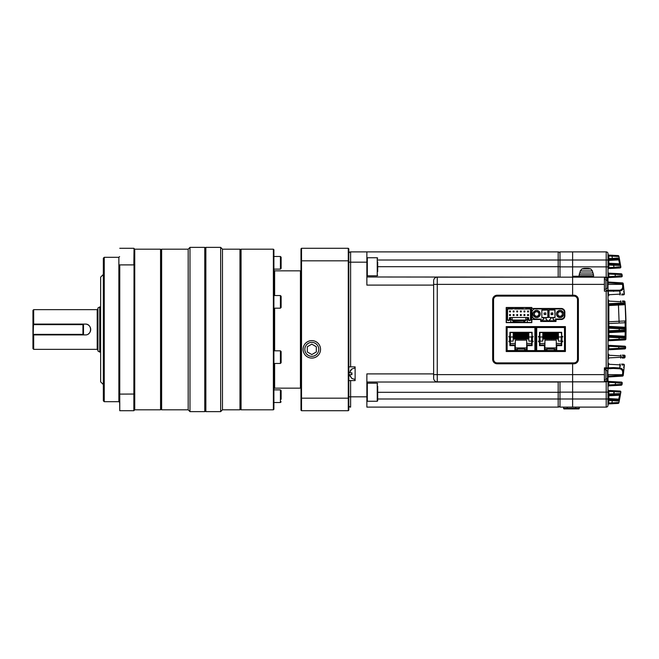 <?xml version="1.0" encoding="UTF-8"?>
<svg xmlns="http://www.w3.org/2000/svg" width="659" height="659" viewBox="0 0 659 659"><rect width="100%" height="100%" fill="white"/><g stroke="black" fill="none" stroke-linecap="round" stroke-linejoin="round"><path stroke-width="0.99" d="M623.249 374.724L608.002 374.625L608.01 376.198L622.343 375.226L622.409 374.625C623.208 371.322 622.302 369.378 619.707 368.793L613.249 368.48L613.603 367.582L620.061 367.986C623.019 368.645 624.081 370.893 623.249 374.724L624.37 365.144L623.266 375.333A0.906 0.906 0 0 1 622.417 376.124L608.438 376.964A0.906 0.906 0 0 0 608.002 377.739L608.002 380.037A1.804 1.804 0 0 1 606.198 381.841L572.622 381.841L572.622 398.992L572.622 363.793L497.174 363.793A4.514 4.514 0 0 1 492.668 359.279L492.668 299.721A4.514 4.514 0 0 1 497.174 295.207L572.622 295.207L572.622 295.932L572.622 277.159L593.561 277.159L593.561 274.811L579.121 274.811L579.121 276.253L593.561 276.253L572.622 276.253L572.622 266.87L572.622 277.159L437.255 277.159L437.255 381.841L572.622 381.841L572.622 363.068L572.622 363.793L573.89 363.793A4.514 4.514 0 0 0 578.396 359.279L578.396 299.721A4.514 4.514 0 0 0 573.89 295.207L572.622 295.207L572.622 284.375L604.394 284.375L604.394 291.146L606.198 291.146L606.198 290.24L608.002 290.24L608.002 282.826A1.804 1.804 0 0 1 607.895 282.76M559.993 381.841L559.993 398.992L572.622 398.992L572.622 407.114L606.198 407.114L606.198 381.841A1.804 1.804 0 0 0 608.002 380.037L607.969 404.667A0.906 0.898 87 0 1 608.809 403.909L608.858 403.909A0.906 0.906 0 0 0 608.002 404.807L608.002 405.31A1.804 1.804 0 0 1 606.198 407.114A1.804 1.804 0 0 0 608.002 405.31A1.804 1.804 0 0 1 606.198 407.114M559.993 277.159L559.993 266.87L572.622 266.87L572.622 251.886L572.622 260.008L606.198 260.008L606.198 251.886A1.804 1.804 0 0 1 608.002 253.69L607.985 256.071L608.825 255.989L608.858 259.514L612.351 259.333L608.858 259.514A0.906 0.906 0 0 0 608.002 260.412L608.858 260.412L608.858 259.514M437.255 381.841A3.608 3.608 0 0 1 433.647 378.233L433.647 280.767A3.608 3.608 0 0 1 437.255 277.159A3.608 3.608 0 0 0 433.647 280.767M559.993 266.87L559.993 251.886L606.198 251.886L559.993 251.886M559.993 405.31A1.804 1.804 0 0 1 558.181 407.114A1.804 1.804 0 0 0 559.993 405.31A1.804 1.804 0 0 1 558.181 407.114L558.181 398.992L559.993 398.992L559.993 407.114L572.622 407.114L572.622 398.992L608.002 398.992M497.174 363.068L573.89 363.068A3.789 3.789 0 0 0 577.679 359.279L577.679 299.721A3.789 3.789 0 0 0 573.89 295.932L497.174 295.932A3.789 3.789 0 0 0 493.385 299.721L493.385 359.279A3.789 3.789 0 0 0 497.174 363.068M433.647 284.375L572.622 284.375L572.622 277.159L606.198 277.159A1.804 1.804 0 0 1 608.002 278.963L608.002 281.261A0.906 0.906 0 0 0 608.438 282.036L622.417 282.876L622.343 283.774L608.002 282.826M625.103 302.753L626.05 329.047L608.858 328.19L608.858 330.81L626.05 329.953L625.943 338.38M625.959 321.197L625.935 320.01A379.032 379.032 0 0 0 625.111 302.868A0.906 0.906 0 0 1 624.262 303.832L625.234 304.697L608.858 305.537L608.858 321.781L625.951 320.917L625.136 322.737L608.858 323.585L608.858 326.386L625.193 327.243L626.05 329.047L625.193 331.757L608.858 332.614L608.858 335.415L625.136 336.263L625.951 338.083L625.959 321.287M607.985 256.071L608.002 278.963A1.804 1.804 0 0 0 606.198 277.159L606.198 266.87L572.622 266.87L572.622 260.008L377.689 260.008M620.794 392.41L618.916 402.698A0.906 0.906 0 0 1 618.076 403.423L608.809 403.909L608.825 403.011L607.985 402.929M619.822 397.945L619.608 399.074M620.531 265.075L620.399 264.3M620.177 263.023L619.93 261.639M619.007 256.771L619.147 257.471M622.417 282.876A0.906 0.906 0 0 1 623.266 283.667L624.37 293.856L623.249 284.276C624.073 288.123 623.019 290.364 620.061 291.014L608.002 291.146L608.002 367.854L613.603 367.582M620.004 391.042A0.906 0.906 0 0 1 620.844 392.097L613.982 391.627L613.982 390.729L608.858 390.457L619.707 391.026M608.858 394.881L608.858 395.787L608.002 395.787A0.906 0.906 0 0 1 608.858 394.881L613.62 394.634L608.858 394.881L608.858 393.983L620.597 393.563L619.435 395.227L608.858 395.787L608.858 398.588L618.727 399.132L619.238 401.059L608.002 400.384M618.397 399.082L618.397 399.988L608.858 399.486L618.397 399.988A0.906 0.906 0 0 1 619.238 401.059L618.562 400.013L619.757 394.313L613.62 394.634L614.369 391.66M608.858 399.486L608.858 398.588L608.002 398.588A0.906 0.906 0 0 0 608.858 399.486L608.825 403.011L618.076 402.525M622.203 383.39L615.382 382.681L615.382 381.775L608.858 381.437L621.099 382.08M615.102 385.531L608.858 385.861L615.102 385.531L615.102 384.634L622.047 384.444A0.906 0.906 0 0 1 621.198 385.21L615.102 385.531M607.878 375.811A12.612 11.656 180 0 0 607.903 375.638L607.903 374.749A12.612 4.819 0 0 0 607.862 374.625L608.002 368.76L604.394 368.76M621.618 364.056L623.521 364.155A0.906 0.906 0 0 1 624.37 365.144L622.014 364.979M613.249 368.48L608.01 368.76L608.438 367.854M624.79 346.173A0.906 0.906 0 0 1 625.638 347.12L618.809 346.758L618.809 345.86L608.858 345.341L624.51 346.156M618.727 349.245L608.858 349.764L618.727 349.245L618.727 348.339L625.597 348.067A0.906 0.906 0 0 1 624.74 348.932L618.727 349.245M622.368 355.069L624.262 355.168A0.906 0.906 0 0 1 625.111 356.132L625.037 357.145L625.111 356.132L622.763 355.984M624.032 357.994L622.277 358.084M606.198 290.24L619.707 290.207C622.302 289.622 623.208 287.678 622.409 284.375L607.862 284.375A12.612 4.819 0 0 1 607.903 284.507L607.623 285.372M622.014 294.021L624.37 293.856A0.906 0.906 0 0 1 623.521 294.845L621.626 294.944M621.198 273.79A0.906 0.906 0 0 1 622.047 274.556L615.102 274.366L615.102 273.469L608.858 273.139L620.902 273.773M621.099 276.92L608.858 277.563L615.382 277.225L615.382 276.319L622.203 275.61M607.969 254.333A0.906 0.898 93 0 0 608.809 255.091L618.076 255.577A0.906 0.906 0 0 1 618.916 256.302L620.844 266.903A0.906 0.906 0 0 1 620.004 267.958L608.858 268.543L613.982 268.271L613.982 267.373L620.811 266.689M618.101 259.028L612.351 259.333L612.351 258.427L619.238 257.941A0.906 0.906 0 0 1 618.397 259.012L618.397 259.918L608.858 260.412L608.858 264.119L613.62 264.366L608.858 264.119A0.906 0.906 0 0 1 608.002 263.213L619.435 263.773L620.597 265.437L613.62 265.264L613.62 264.366L619.757 264.687L618.562 258.987L619.238 257.941L618.397 259.918M622.508 300.932L624.032 301.006M624.262 303.832L608.858 304.639L608.002 303.774M624.806 337.153L608.858 336.312L625.094 337.161L625.193 330.859L626.05 329.953A0.906 0.906 0 0 1 625.193 330.859L608.858 331.708L619.205 331.172L619.205 327.828L608.858 327.292L625.193 328.141L625.119 321.831L625.951 320.917A0.906 0.906 0 0 1 625.094 321.839L624.806 321.847M619.081 340.201L608.858 340.736L619.081 340.201L619.081 339.303L625.935 339.006A0.906 0.906 0 0 1 625.078 339.887L619.081 340.201M608.002 368.76L606.198 368.76L606.198 367.854L604.394 367.854L604.394 381.841M604.394 277.159L604.394 284.375M619.822 261.055L619.328 258.419M622.047 274.556L622.17 275.882M625.638 347.12L625.597 348.067M621.808 383.093L622.236 383.126L622.047 384.444M619.328 400.581L619.518 399.576M619.822 397.921L620.177 395.977M619.147 401.529L619.007 402.229M618.076 256.475L608.825 255.989L608.809 255.091M616.783 267.183L615.127 267.29M618.439 276.121L616.404 276.253M608.002 386.759A0.906 0.906 0 0 1 608.858 385.861L608.858 384.955L615.102 384.634L615.753 382.706M618.85 391.957L619.411 391.998M625.037 301.855A0.906 0.906 0 0 0 624.188 301.015A0.906 0.906 0 0 1 625.037 301.855L622.516 301.789M625.094 336.263L625.094 337.161A0.906 0.906 0 0 1 625.951 338.083A0.906 0.906 0 0 0 625.094 337.161L625.951 338.083L608.858 337.219L608.858 336.312A0.906 0.906 0 0 1 608.002 335.415L608.858 335.415L608.858 336.312M620.762 304.013L621.025 301.731L608.496 301.081L608.496 303.774L625.111 302.868M620.663 358.166L621.025 357.269L625.037 357.145A0.906 0.906 0 0 1 624.188 357.985M608.784 282.159A0.906 0.906 0 0 0 608.858 282.167L608.858 283.065M608.002 296.517A0.906 0.906 0 0 1 608.858 295.611L608.002 294.746M623.414 291.953A0.906 0.906 0 0 1 624.262 292.769A0.906 0.906 0 0 0 623.414 291.953M608.002 258.616L612.351 258.427L611.898 255.247M608.002 256.68L608.858 256.68M608.438 254.967L608.858 255.091A0.906 0.906 0 0 1 608.002 254.193M620.374 264.984L620.597 265.437A0.906 0.906 0 0 0 619.757 264.687L619.6 263.814M608.002 269.44A0.906 0.906 0 0 1 608.858 268.543L608.858 267.636L613.982 267.373L613.62 265.264L608.858 265.017L608.858 264.119M608.002 267.636L608.858 267.636L608.858 265.017L608.002 265.017M608.858 375.935L608.858 376.833A0.906 0.906 0 0 0 608.784 376.841M608.002 364.254L608.858 363.389A0.906 0.906 0 0 1 608.002 362.483M624.262 366.231A0.906 0.906 0 0 1 623.414 367.047A0.906 0.906 0 0 0 624.262 366.231M608.438 404.033L608.858 403.909M608.858 402.319L608.002 402.319M612.351 399.667L611.898 403.753M619.6 395.186L619.757 394.313A0.906 0.906 0 0 0 620.597 393.563A0.906 0.906 0 0 1 619.757 394.313L620.374 394.016M608.002 393.983L608.858 393.983L608.858 390.457A0.906 0.906 0 0 1 608.002 389.56M608.002 391.364L613.982 391.627L613.776 392.822M621.025 301.731L620.663 300.833M608.002 301.081L608.858 300.216A0.906 0.906 0 0 1 608.002 299.31M608.858 304.639A0.906 0.906 0 0 0 608.002 305.537L608.858 305.537L608.858 304.639M608.858 322.688L608.858 323.585L608.002 323.585A0.906 0.906 0 0 1 608.858 322.688L608.858 321.781L608.002 321.781M625.193 327.243L625.193 328.141A0.906 0.906 0 0 1 626.05 329.047L625.193 328.141A0.906 0.906 0 0 1 626.05 329.047L626.05 329.953M608.858 327.292A0.906 0.906 0 0 1 608.002 326.386L608.858 326.386L608.858 328.19L608.002 328.19M608.858 331.708L608.858 332.614L608.002 332.614A0.906 0.906 0 0 1 608.858 331.708L608.858 330.81L608.002 330.81M608.002 341.634A0.906 0.906 0 0 1 608.858 340.736L608.858 337.219L608.002 337.219M619.114 336.848L619.081 339.303L608.002 339.838M622.236 275.874A0.906 0.906 0 0 1 621.396 276.904M608.002 278.469A0.906 0.906 0 0 1 608.858 277.563L608.858 276.665L608.002 276.665M608.002 274.045L608.858 274.045L608.858 273.139A0.906 0.906 0 0 1 608.002 272.241M608.002 350.662A0.906 0.906 0 0 1 608.858 349.764L608.858 348.858L608.002 348.858M608.002 346.239L608.858 346.239L608.858 345.341A0.906 0.906 0 0 1 608.002 344.435M608.002 359.69A0.906 0.906 0 0 1 608.858 358.784L608.002 357.919M608.002 355.226L608.858 354.361A0.906 0.906 0 0 1 608.002 353.463M621.396 382.096A0.906 0.906 0 0 1 622.236 383.126M608.002 382.335L608.858 382.335L608.858 381.437A0.906 0.906 0 0 1 608.002 380.531M615.382 382.681L608.858 382.335L608.858 384.955L608.002 384.955M625.094 322.737L625.094 321.839M625.185 331.757L625.185 330.859M608.01 376.198L608.438 376.964A0.906 0.906 0 0 0 608.002 377.739L607.614 377.739A12.612 11.656 0 0 0 607.862 376.495A12.612 11.656 0 0 0 607.903 376.182L607.623 375.811M622.343 375.226L622.343 376.124A0.906 0.89 87 0 0 623.183 375.325L622.343 375.226M608.142 368.752L608.496 364.254L620.374 364.872L620.234 366.33M608.002 367.854A0.906 0.906 0 0 1 607.096 368.76A0.906 0.906 0 0 0 608.002 367.854L606.198 367.854L606.198 291.146L608.002 291.146A0.906 0.906 0 0 0 607.096 290.24A0.906 0.906 0 0 1 608.002 291.146M608.438 282.036A0.906 0.906 0 0 1 608.002 281.261A0.906 0.906 0 0 0 608.438 282.036L608.01 282.802M622.343 282.876A0.906 0.89 93 0 1 623.183 283.675L622.343 283.774L622.409 284.375L623.249 284.276M613.603 291.418L613.249 290.52M620.234 292.67L620.374 294.128L608.496 294.746L608.142 290.248M608.438 291.146L608.01 290.24M607.903 373.431L607.903 373.06A12.612 11.656 180 0 0 607.862 372.755A12.636 12.636 0 0 0 607.499 371.083L607.499 378.159A12.636 12.636 0 0 0 607.862 376.495M607.862 372.755A12.612 11.656 180 0 0 607.606 371.528A12.34 4.218 151.7 0 1 607.606 372.08A12.612 11.656 0 0 1 607.903 373.612L607.903 374.493A12.612 4.819 180 0 1 607.606 375.128A12.34 10.206 52.6 0 1 607.606 376.446A12.612 4.819 0 0 0 607.903 375.819M607.878 283.189L607.903 282.818A12.612 11.656 180 0 0 607.862 282.505A12.636 12.636 0 0 0 607.499 280.841L607.499 287.917A12.636 12.636 0 0 0 607.862 286.245A12.612 11.656 0 0 1 607.606 287.472M607.862 282.505A12.612 11.656 180 0 0 607.606 281.286A12.34 4.218 151.7 0 1 607.606 281.83A12.612 11.656 0 0 1 607.903 283.362L607.903 284.251A12.612 4.819 180 0 1 607.606 284.877A12.34 10.206 52.6 0 1 607.606 286.204A12.612 4.819 0 0 0 607.903 285.569A12.612 11.656 180 0 0 607.903 285.388M607.623 285.561L607.903 285.94A12.612 11.656 0 0 1 607.862 286.245M577.498 299.721L577.498 359.279A3.608 3.608 0 0 1 573.89 362.895L497.174 362.895A3.608 3.608 0 0 1 493.566 359.279L493.566 299.721A3.608 3.608 0 0 1 497.174 296.105L573.89 296.105A3.608 3.608 0 0 1 577.498 299.721M506.203 326.609L506.203 351.519L565.406 351.519L565.406 326.609L506.203 326.609M506.203 307.481L506.203 322.638L531.829 322.638L531.829 319.483L540.677 319.483L540.677 321.468L556.023 321.468L556.023 319.483L561.254 319.483A3.608 3.608 0 0 0 564.862 315.875L564.862 312.086A3.608 3.608 0 0 0 561.254 308.47L531.829 308.47L531.829 307.481L506.203 307.481M555.661 319.195L561.064 319.203A3.608 3.608 0 0 0 564.681 315.595L564.681 312.35A3.608 3.608 0 0 0 561.073 308.742L535.627 308.742A3.608 3.608 0 0 0 534.498 308.923L535.627 308.742A3.608 3.608 0 0 0 534.498 308.923L561.073 308.923C563.14 309.129 564.285 310.274 564.499 312.35L564.499 315.595C564.293 317.671 563.148 318.808 561.064 319.022L555.479 319.014L555.479 320.834L541.22 320.834L541.22 319.03L541.039 321.015L555.661 321.015L555.611 319.137M532.068 311.74L532.192 315.603L532.068 311.74M532.192 311.229A3.608 3.608 0 0 0 532.011 312.35A3.608 3.608 0 0 1 534.498 308.923M549.153 320.768L550.512 318.783L548.922 320.768L554.796 320.768L552.86 318.956L553.041 317.589L555.026 317.589L555.026 310.01L548.889 310.01L555.026 310.01M548.889 310.01L548.889 317.407L551.056 317.407L550.594 318.956M541.097 319.162L535.627 319.03C533.551 318.824 532.406 317.679 532.192 315.603M536.615 310.364C531.961 312.778 531.961 315.183 536.615 317.589C541.27 315.183 541.27 312.778 536.615 310.364M560.084 310.364C555.422 312.778 555.422 315.183 560.084 317.589C564.738 315.183 564.738 312.778 560.084 310.364M542.028 317.407L544.013 317.407L544.013 318.956L543.329 318.956L541.879 320.768L547.761 320.768L545.825 318.956L545.825 317.407L547.983 317.589L547.983 310.01L541.846 310.01L541.846 317.589L541.846 310.01M554.845 310.191L555.026 317.589M552.86 318.956L552.86 317.407L554.845 317.407M551.056 317.407L553.041 317.589M553.321 318.915L554.565 320.768M549.071 317.407L549.071 310.191M535.627 319.03L535.627 319.211A3.608 3.608 0 0 1 532.011 315.603A3.608 3.608 0 0 0 535.627 319.211L541.039 319.211M542.028 310.191L547.983 310.01M547.81 310.191L547.81 317.407M541.846 317.589L547.983 317.589M546.089 318.956L547.53 320.768M542.11 320.768L543.56 318.956M550.875 317.407L551.056 318.783L550.512 318.783M533.007 313.981A3.608 3.608 0 0 1 538.419 310.85A3.608 3.608 0 0 1 538.419 317.103A3.608 3.608 0 0 1 533.007 313.981M536.615 316.238A2.257 2.257 0 0 0 538.568 312.852A2.257 2.257 0 0 0 534.663 312.852A2.257 2.257 0 0 0 536.615 316.238M556.468 313.981A3.608 3.608 0 0 1 561.888 310.85A3.608 3.608 0 0 1 561.888 317.103A3.608 3.608 0 0 1 556.468 313.981M560.084 316.238A2.257 2.257 0 0 0 562.036 312.852A2.257 2.257 0 0 0 558.124 312.852A2.257 2.257 0 0 0 560.084 316.238M545.644 312.893L544.194 313.074L545.644 312.893M544.013 313.074L544.194 314.516L544.013 313.074M545.825 313.074L545.825 314.516L544.194 314.516L545.825 314.516M551.237 314.697L552.86 314.516L552.679 312.893L551.056 313.074L551.237 314.697M544.466 350.596L544.466 351.066L556.74 351.066L556.74 345.654L561.707 345.654L561.707 341.815L562.671 341.815L562.671 341.14L558.437 341.14L558.437 336.988L562.671 336.988L562.671 336.312L561.707 336.312L561.707 332.301L539.507 332.301L539.507 336.312L538.543 336.312L538.543 336.988L542.769 336.988L542.769 341.14L538.543 341.14L538.543 341.815L539.507 341.815L539.507 345.654L544.466 345.654L544.466 350.596L536.253 350.621L536.253 351.066L564.952 351.066L564.483 350.621M564.483 351.066L564.952 350.596L564.952 327.531L564.483 327.515L564.952 327.062L536.723 327.062L536.253 327.531L536.253 350.596L536.723 351.066M544.466 350.621L556.74 350.621L544.466 350.621M539.902 341.14L539.902 344.929L544.919 344.929L544.919 340.151L556.287 340.151L556.287 350.44L544.466 350.44M556.287 347.911L544.919 347.911M544.919 344.929L544.919 350.44M536.253 336.988L536.253 334.286M536.253 342.589L536.253 339.879M543.617 332.301L543.617 339.064L544.705 339.064L544.705 332.301M542.769 339.064L542.859 332.564M558.346 332.564L558.437 339.064M556.509 332.301L556.509 339.064L557.588 339.064L557.588 332.301M554.664 332.301L554.664 339.064L555.751 339.064L555.751 332.301M552.827 332.301L552.827 339.064L553.906 339.064L553.906 332.301M550.982 332.301L550.982 339.064L552.069 339.064L552.069 332.301M549.145 332.301L549.145 339.064L550.224 339.064L550.224 332.301M547.299 332.301L547.299 339.064L548.387 339.064L548.387 332.301M545.463 332.301L545.463 339.064L546.542 339.064L546.542 332.301M554.268 347.911L554.268 349.352L556.287 349.352M554.268 349.352L554.268 350.44M539.902 341.502L539.054 341.14M539.054 336.312L539.054 336.988M539.507 336.271L539.902 336.988M543.617 332.564L539.902 332.564L539.902 336.271M561.707 336.271L561.311 332.564L557.588 332.564M556.287 344.929L561.311 344.929L561.311 341.502L562.152 341.14M562.152 336.988L562.152 336.312M556.74 350.44L556.287 350.44M546.937 348.99L554.268 348.99M546.937 347.911L546.937 349.352L544.919 349.352M546.937 349.352L546.937 350.44M536.723 350.596L536.723 327.531L564.483 327.531L564.483 327.062M544.919 343.397L539.902 343.397M561.311 343.397L556.287 343.397M561.311 336.271L561.311 336.988M536.723 327.062L536.253 327.062L536.723 327.515M557.415 332.301L557.415 339.064M555.578 332.301L555.578 339.064M553.733 332.301L553.733 339.064M551.896 332.301L551.896 339.064M550.051 332.301L550.051 339.064M549.293 332.301L549.293 339.064M545.611 332.301L545.611 332.902L546.369 332.902L546.369 332.301M546.369 332.902L546.369 339.064M556.657 332.301L556.657 339.064M554.82 332.301L554.82 339.064M552.975 332.301L552.975 339.064M543.774 332.301L543.774 332.902L544.532 332.902L544.532 332.301M544.532 332.902L544.532 339.064M551.138 332.301L551.138 339.064M547.456 332.301L547.456 332.902L548.214 332.902L548.214 332.301M548.214 332.902L548.214 339.064M543.774 332.902L543.774 339.064M545.611 339.064L545.611 332.902M547.456 339.064L547.456 332.902M534.886 351.066L535.355 351.066L534.886 350.621L535.355 350.596L535.355 327.531L534.886 327.515L535.355 327.062L507.125 327.062L506.656 327.531L506.656 350.596L507.125 351.066L534.886 351.066L534.886 350.596L527.142 350.596L527.142 345.654L532.101 345.654L532.101 341.815L533.065 341.815L533.065 341.14L528.839 341.14L528.839 336.988L533.065 336.988L533.065 336.312L532.101 336.312L532.101 332.301L509.901 332.301L509.901 336.312L508.937 336.312L508.937 336.988L513.172 336.988L513.172 341.14L508.937 341.14L508.937 341.815L509.901 341.815L509.901 345.654L514.868 345.654L514.868 351.066L527.142 351.066L527.142 350.596M507.125 350.621L506.656 350.621L507.125 351.066M514.868 350.621L527.142 350.621L514.868 350.621M510.297 341.14L510.297 344.929L515.322 344.929L515.322 340.151L526.689 340.151L526.689 350.44L514.868 350.44M526.689 347.911L515.322 347.911M515.322 344.929L515.322 350.44M514.02 332.301L514.02 339.064L515.099 339.064L515.099 332.301M513.172 339.064L513.262 332.564M528.749 332.564L528.839 339.064M526.903 332.301L526.903 339.064L527.991 339.064L527.991 332.301M525.066 332.301L525.066 339.064L526.146 339.064L526.146 332.301M523.221 332.301L523.221 339.064L524.309 339.064L524.309 332.301M521.384 332.301L521.384 339.064L522.463 339.064L522.463 332.301M519.539 332.301L519.539 339.064L520.626 339.064L520.626 332.301M517.702 332.301L517.702 339.064L518.781 339.064L518.781 332.301M515.857 332.301L515.857 339.064L516.944 339.064L516.944 332.301M524.671 347.911L524.671 349.352L526.689 349.352M524.671 349.352L524.671 350.44M510.297 341.502L509.448 341.14M509.448 336.312L509.448 336.988M509.901 336.271L510.297 336.988M514.02 332.564L510.297 332.564L510.297 336.271M532.101 336.271L531.706 332.564L527.991 332.564M526.689 344.929L531.706 344.929L531.706 341.502L532.554 341.14M532.554 336.988L532.554 336.312M527.142 350.44L526.689 350.44M517.34 348.99L524.671 348.99M517.34 347.911L517.34 349.352L515.322 349.352M517.34 349.352L517.34 350.44M514.868 350.596L507.125 350.596L507.125 327.531L534.886 327.531L534.886 327.062M515.322 343.397L510.297 343.397M531.706 343.397L526.689 343.397M531.706 336.271L531.706 336.988M507.125 327.062L506.656 327.062L507.125 327.515M527.818 332.301L527.818 339.064M525.973 332.301L525.973 339.064M524.136 332.301L524.136 339.064M522.29 332.301L522.29 339.064M520.453 332.301L520.453 339.064M519.696 332.301L519.696 339.064M516.013 332.301L516.013 332.902L516.771 332.902L516.771 332.301M516.771 332.902L516.771 339.064M527.06 332.301L527.06 339.064M525.215 332.301L525.215 339.064M523.378 332.301L523.378 339.064M514.168 332.301L514.168 332.902L514.926 332.902L514.926 332.301M514.926 332.902L514.926 339.064M521.533 332.301L521.533 339.064M517.85 332.301L517.85 332.902L518.608 332.902L518.608 332.301M518.608 332.902L518.608 339.064M514.168 332.902L514.168 339.064M516.013 339.064L516.013 332.902M517.85 339.064L517.85 332.902M512.068 307.662L506.928 307.662A0.544 0.544 0 0 0 506.384 308.198L506.384 311.633L507.109 311.633L507.109 309.557A0.997 0.997 0 0 1 508.097 308.56L512.068 308.56L512.068 307.662L514.959 307.662L515.404 309.013L512.068 308.56M525.964 307.662L525.964 308.56L529.935 308.56A0.997 0.997 0 0 1 530.932 309.557L530.932 311.633L531.656 311.633L531.656 308.198A0.544 0.544 0 0 0 531.113 307.662L514.959 307.662M523.081 307.662L523.081 308.56L514.959 308.56M525.964 308.56L525.52 309.013L522.628 309.013L523.081 308.56M531.656 311.633L531.656 321.921A0.544 0.544 0 0 1 531.113 322.457L506.928 322.457A0.544 0.544 0 0 1 506.384 321.921L506.384 311.633M507.554 311.369L507.109 311.633L507.109 313.256L507.554 312.992L507.554 309.557A0.544 0.544 0 0 1 508.097 309.013L512.521 309.013M515.404 309.013L522.628 309.013M525.52 309.013L529.935 309.013L529.935 308.56M530.479 312.992L530.932 313.256L530.479 311.369L530.479 319.483A0.544 0.544 0 0 1 529.935 320.027L529.218 320.027L529.935 320.472A0.997 0.997 0 0 0 530.932 319.483L530.932 313.256L531.656 313.256M530.932 309.557L530.479 309.557L530.479 311.369M530.479 309.557A0.544 0.544 0 0 0 529.935 309.013A0.544 0.544 0 0 1 530.479 309.557M527.324 317.951L528.221 317.951L528.221 319.483A0.997 0.997 0 0 0 529.218 320.472L529.935 320.472M507.109 319.483L507.554 319.483L507.554 312.992L507.554 319.483A0.544 0.544 0 0 0 508.097 320.027L508.822 320.027L508.097 320.472A0.997 0.997 0 0 1 507.109 319.483L507.109 313.256L506.384 313.256M508.097 320.472L508.822 320.472A0.997 0.997 0 0 0 509.811 319.483L509.811 317.951L510.717 317.951M510.717 322.457L514.234 321.921L527.324 322.457M508.097 308.56L508.097 309.013A0.544 0.544 0 0 0 507.554 309.557L507.109 309.557M527.324 322.193L527.324 317.498L528.567 317.605L528.675 319.483L528.675 317.86L528.221 317.951M529.218 320.472L529.218 320.027A0.544 0.544 0 0 1 528.675 319.483L528.221 319.483M527.324 317.498L510.717 317.498L510.717 322.193M510.717 317.498L509.465 317.605L509.811 317.951M508.822 320.472L508.822 320.027A0.544 0.544 0 0 0 509.358 319.483L509.465 317.605M525.874 320.027L512.158 320.027M527.324 319.755L525.874 319.755L525.874 320.562L524.795 320.562L524.795 322.193M524.795 320.562L523.798 320.925L523.798 321.921M523.798 320.925L514.234 320.925L514.234 321.921M514.234 320.925L513.246 320.562L513.246 322.193M513.246 320.562L512.158 320.562L512.158 319.755L510.717 319.755M527.595 311.905L527.595 310.999L528.493 310.999L528.493 311.905L527.595 311.905L527.595 310.999M527.595 315.513L527.595 314.607L528.493 314.607L528.493 315.513L527.595 315.513L527.595 314.607M523.979 311.905L523.979 310.999L524.885 310.999L524.885 311.905L523.979 311.905L523.979 310.999M523.979 315.513L523.979 314.607L524.885 314.607L524.885 315.513L523.979 315.513L523.979 314.607M520.371 311.905L520.371 310.999L521.277 310.999L521.277 311.905L520.371 311.905L520.371 310.999M520.371 315.513L520.371 314.607L521.277 314.607L521.277 315.513L520.371 315.513L520.371 314.607M516.763 311.905L516.763 310.999L517.661 310.999L517.661 311.905L516.763 311.905L516.763 310.999M516.763 315.513L516.763 314.607L517.661 314.607L517.661 315.513L516.763 315.513L516.763 314.607M513.155 311.905L513.155 310.999L514.053 310.999L514.053 311.905L513.155 311.905L513.155 310.999M513.155 315.513L513.155 314.607L514.053 314.607L514.053 315.513L513.155 315.513L513.155 314.607M509.539 311.905L509.539 310.999L510.445 310.999L510.445 311.905L509.539 311.905L509.539 310.999M509.539 315.513L509.539 314.607L510.445 314.607L510.445 315.513L509.539 315.513L509.539 314.607M525.874 317.498L525.874 319.755M512.158 319.755L512.158 317.498M527.768 311.18L528.493 310.999M528.312 311.18L527.768 311.723M527.768 314.788L528.312 314.788L527.768 315.332M524.16 311.18L524.885 310.999M524.704 311.18L524.16 311.723M524.16 314.788L524.704 314.788L524.16 315.332M520.552 311.18L521.277 310.999M521.096 311.18L520.552 311.723M520.552 314.788L521.096 314.788L520.552 315.332M516.944 311.18L517.661 310.999M517.48 311.18L516.944 311.723M516.944 314.788L517.48 314.788L516.944 315.332M513.336 311.18L514.053 310.999M513.872 311.18L513.336 311.723M513.336 314.788L513.872 314.788L513.336 315.332M509.72 311.18L510.445 310.999M510.264 311.18L509.72 311.723M509.72 314.788L510.264 314.788L509.72 315.332M558.181 277.159L366.865 276.978M377.689 266.689L558.181 266.689L558.181 251.886L350.621 251.886L558.181 251.886A1.804 1.804 0 0 1 559.993 253.69A1.804 1.804 0 0 0 558.181 251.886A1.804 1.804 0 0 1 559.993 253.69M433.647 285.1L366.865 285.1L366.865 251.886M366.865 262.175L350.621 262.175L350.621 366.865L355.127 366.865L355.127 380.581L348.817 380.581M366.865 407.114L558.181 407.114L366.865 407.114L366.865 373.9L433.647 373.9M377.689 398.992L558.181 398.992L558.181 382.022A1.804 1.804 0 0 0 558.972 381.841A1.804 1.804 0 0 1 558.181 382.022L366.865 382.022M348.817 405.31A1.804 1.804 0 0 0 350.621 407.114L350.621 396.825L366.865 396.825M350.621 366.865L348.817 366.865M348.817 253.69A1.804 1.804 0 0 1 350.621 251.886L350.621 262.175L348.817 262.175M350.308 370.671L351.008 369.773M355.127 367.944L351.766 369.032L349.501 372.821L351.89 372.821L351.89 374.625L349.501 374.625L351.766 378.414L355.127 379.493M351.89 378.414L349.789 375.737M351.89 374.625L351.766 373.719M558.181 276.978A1.804 1.804 0 0 1 558.972 277.159A1.804 1.804 0 0 0 558.181 276.978A1.804 1.804 0 0 1 558.972 277.159A1.804 1.804 0 0 0 558.181 276.978A1.804 1.804 0 0 1 558.972 277.159A1.804 1.804 0 0 0 558.181 276.978L558.181 266.689L559.993 266.689M377.689 261.961L377.689 271.59M377.689 262.644L377.689 267.463M377.689 386.182L377.689 400.796L377.245 401.249L377.245 383.2L377.689 383.645M348.273 410.722L348.273 248.278L348.817 248.822L348.817 410.178L348.273 410.722L301.525 410.722L300.982 410.178L300.982 248.822L301.525 248.278L301.525 410.722M348.817 398.176L300.982 398.176M303.091 349.352A8.724 8.724 0 0 1 311.814 340.629A8.724 8.724 0 0 1 320.538 349.352A8.724 8.724 0 0 1 311.814 358.076A8.724 8.724 0 0 1 303.091 349.352M348.817 260.824L300.982 260.824M348.273 248.278L301.525 248.278M318.783 349.352A6.977 6.977 0 0 1 308.321 355.39A6.977 6.977 0 0 1 308.321 343.314A6.977 6.977 0 0 1 318.783 349.352M311.814 354.567L307.3 351.955L307.3 346.749L311.814 344.146L316.328 346.749L316.328 351.955L311.814 354.567M300.982 271.384L300.438 270.841L300.438 388.159L274.63 388.159L273.905 388.884M300.438 270.841L274.63 270.841L273.905 270.116M273.37 249.184L273.905 249.72L273.905 409.28L273.37 409.816L273.37 249.184L241.062 249.184L241.062 409.816L273.37 409.816M280.404 308.19L281.129 307.465L281.129 296.278L280.404 295.553L280.404 308.19L273.905 308.19M281.129 399.222L281.129 390.606L280.404 389.881L280.404 402.517L273.905 402.517M281.129 265.923L281.129 268.394L280.404 269.119L273.905 269.119L280.404 269.119L280.404 256.483L281.129 257.199L281.129 259.671M280.404 363.447L281.129 362.722L281.129 351.535L280.404 350.81L280.404 363.447L273.905 363.447M281.129 257.199L281.129 268.394L280.404 269.119M281.129 390.606L281.129 393.184M241.062 409.816L240.519 409.28L240.519 249.72L241.062 249.184M240.519 249.72L239.975 249.184L239.975 409.816L222.47 409.816L220.666 411.628L205.863 411.628L205.863 247.372L220.666 247.372L220.666 411.628M239.975 249.184L222.47 249.184L222.47 409.816M222.47 249.184L220.666 247.372M205.863 411.628L205.32 411.084L205.32 247.916L205.863 247.372M205.32 247.916L204.776 247.372L204.776 411.628L189.981 411.628L189.981 247.372L188.177 249.184L188.177 409.816L189.981 411.628M188.177 249.184L161.644 249.184L161.644 409.816L188.177 409.816M161.644 249.184L161.101 249.72L161.101 409.28L161.644 409.816M161.101 249.72L160.557 249.184L160.557 409.816L134.749 409.816L133.843 410.722L119.765 410.722L119.765 394.107L134.024 394.041L134.024 410.541M134.024 394.041L134.024 248.459L134.749 249.184L134.749 409.816M134.024 264.959L133.843 410.722M134.024 248.459L133.843 264.893L119.765 264.893L119.765 394.107L119.584 264.959M119.765 410.722L119.584 394.041M133.843 248.278L119.765 248.278M119.584 402.418L118.867 401.693L104.246 401.693L104.246 257.307L118.867 257.307L119.584 256.582M104.246 401.693L103.339 400.796L103.339 258.204L104.246 257.307M103.339 384.551L100.638 381.841L100.638 277.159L103.339 274.449M100.638 306.937L99.731 306.937L99.731 352.063L100.638 352.063M99.731 352.063L97.927 351.016L97.927 307.984L99.731 306.937M97.927 350.077L97.203 349.352L33.675 349.352L32.95 348.636L32.95 334.912L33.403 334.912L32.95 334.467L32.95 337.63M85.291 324.088L83.034 324.088L83.487 324.533L83.487 334.467L83.034 334.912L85.291 334.912C92.285 335.25 92.268 323.742 85.291 324.088A5.412 5.412 0 0 1 88.306 333.998M32.95 321.37L32.95 324.088L33.403 324.088L32.95 324.533L33.403 324.088L83.034 324.088M83.034 334.912L33.403 334.912M32.95 324.088L32.95 310.364L33.675 309.648L33.675 324.088M33.494 334.377L82.943 334.377L82.943 324.623L33.494 324.623L33.172 334.69M32.95 334.467L32.95 324.533M579.483 274.811L579.483 273.007L593.199 273.007L593.199 274.811M582.713 268.732A16.22 14.984 90 0 1 584.162 268.46A16.244 16.244 0 0 0 581.897 268.93L590.785 268.93A16.244 16.244 0 0 0 588.52 268.46A16.22 14.984 -90 0 0 588.166 268.419L587.737 268.444M584.162 268.46A16.22 14.984 90 0 1 584.517 268.419L584.945 268.419A16.22 6.211 90 0 0 584.204 268.732A15.783 13.048 37.5 0 1 585.744 268.732A16.22 6.211 -90 0 1 586.485 268.419L587.523 268.419A16.22 14.984 90 0 1 589.327 268.732A15.783 5.412 -61.6 0 1 589.97 268.732A16.22 14.984 -90 0 0 588.52 268.46M586.345 268.46A16.22 6.211 90 0 0 586.197 268.419L585.159 268.419A16.22 14.984 -90 0 0 584.953 268.444M564.145 408.918A0.544 0.544 0 0 1 563.602 408.374L579.302 408.374A0.544 0.544 0 0 1 578.759 408.918L564.145 408.918A0.544 0.544 0 0 1 563.602 408.374L563.602 407.114M578.759 408.918A0.544 0.544 0 0 0 579.302 408.374L579.302 407.114M433.647 374.625L604.394 374.625M559.993 392.13L608.002 392.13M618.727 348.339L618.809 346.758L608.858 346.239L608.858 348.858L618.727 348.339M608.858 274.045L608.858 276.665L615.382 276.319L615.102 274.366L608.858 274.045M619.114 322.152L618.406 304.137M608.002 266.87L606.198 266.87L606.198 260.008L608.002 260.008M604.394 380.943L606.198 380.943A0.906 0.906 0 0 0 607.096 380.037L607.096 378.867M607.096 280.133L607.096 278.963A0.906 0.906 0 0 0 606.198 278.057L604.394 278.057M619.707 368.793L620.02 363.974M621.025 357.269L621.124 355.885L608.496 355.226L608.496 357.919L621.025 357.269M620.02 295.026L619.707 290.207M620.597 265.437A0.906 0.906 0 0 0 619.757 264.687M621.124 355.885L620.762 354.987M606.198 380.943L606.198 381.841M607.096 380.037L608.002 380.037M606.198 277.159L606.198 278.057M608.002 278.963L607.096 278.963M586.345 276.253L586.345 277.159M607.499 371.083L605.918 369.79L605.918 379.452L604.394 379.584M607.499 280.841L605.918 279.548L605.918 289.21L604.394 289.342M564.499 312.35L564.681 312.35A3.608 3.608 0 0 0 561.073 308.742L561.073 308.923M545.998 318.956L545.998 317.589M543.84 317.589L543.84 318.956M552.86 314.516L551.056 314.516M551.056 313.074L552.86 313.074M564.483 327.531L564.483 350.596L556.74 350.596M561.995 341.14L561.995 336.988M539.219 336.988L539.219 341.14M561.171 336.988L561.171 341.14M540.034 341.14L540.034 336.988M549.293 332.902L550.051 332.902M556.657 332.902L557.415 332.902M554.82 332.902L555.578 332.902M552.975 332.902L553.733 332.902M551.138 332.902L551.896 332.902M532.39 341.14L532.39 336.988M534.886 327.531L534.886 350.596M509.613 336.988L509.613 341.14M531.574 336.988L531.574 341.14M510.437 341.14L510.437 336.988M519.696 332.902L520.453 332.902M527.06 332.902L527.818 332.902M525.215 332.902L525.973 332.902M523.378 332.902L524.136 332.902M521.533 332.902L522.29 332.902M530.479 319.483L530.932 319.483M509.358 319.483L509.811 319.483M350.621 380.581L350.621 396.825L348.817 396.825M558.972 381.841A1.804 1.804 0 0 1 558.181 382.022L558.181 381.841M559.993 392.311L377.689 392.311M377.245 257.751L367.31 257.751L367.31 275.8L377.245 275.8L377.245 257.751L377.689 258.204M377.245 383.2L367.31 383.2L367.31 401.249L377.245 401.249M274.63 270.841L274.63 295.553M274.63 308.19L274.63 350.81M274.63 363.447L274.63 388.159M118.867 401.693L118.867 257.307M97.203 349.352L97.203 309.648L33.675 309.648M33.675 334.912L33.675 349.352M581.897 268.93L580.2 270.989L592.482 270.989L592.655 273.007M567.21 408.918L567.21 407.114M575.694 408.918L575.694 407.114M605.918 369.79L604.394 369.658M607.499 378.159L605.918 379.452M605.918 279.548L604.394 279.416M607.499 287.917L605.918 289.21M558.437 336.988L558.437 341.14M542.769 336.988L542.769 341.14M528.839 336.988L528.839 341.14M513.172 336.988L513.172 341.14M367.31 257.751L366.865 258.204L367.31 257.751M367.31 275.8L366.865 275.355L367.31 275.8M377.245 275.8L377.689 275.355M367.31 383.2L366.865 383.645M367.31 401.249L366.865 400.796M300.982 387.616L300.438 388.159M280.404 295.553L273.905 295.553M280.404 389.881L273.905 389.881M280.404 256.483L273.905 256.483M280.404 350.81L273.905 350.81M240.519 409.28L239.975 409.816M205.32 411.084L204.776 411.628M204.776 247.372L189.981 247.372M161.101 409.28L160.557 409.816M160.557 249.184L134.749 249.184M280.404 402.517L281.129 401.801L280.404 402.517M97.203 309.648L97.927 308.923M580.2 270.989L580.027 273.007M590.785 268.93L592.482 270.989"/></g></svg>
